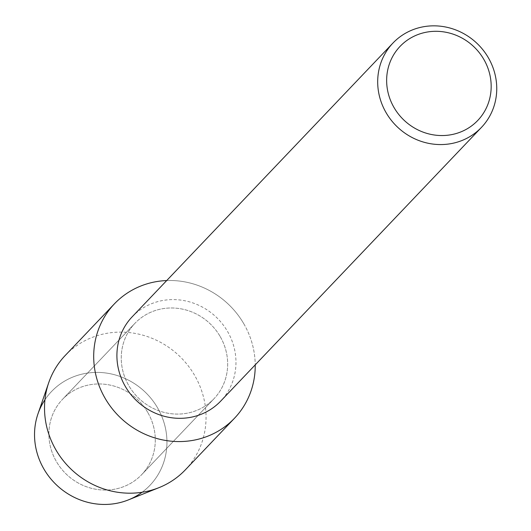 <?xml version="1.0" encoding="UTF-8"?>
<svg xmlns="http://www.w3.org/2000/svg" width="531" height="531" viewBox="0 0 531 531"><rect width="100%" height="100%" fill="white"/><g stroke="black" fill="none" stroke-linecap="round" stroke-linejoin="round"><path stroke-width="0.4" stroke-dasharray="2.65 1.99" d="M147.824 412.547A54.633 51.593 -136.4 0 1 141.644 474.687A54.633 51.593 -136.4 0 1 56.352 461.472A54.633 51.593 -136.4 0 1 62.532 399.332A54.633 51.593 -136.4 0 1 147.824 412.547A54.633 51.593 -136.4 0 1 141.644 474.687A54.633 51.593 -136.4 0 1 56.352 461.472A54.633 51.593 -136.4 0 1 62.532 399.332A54.633 51.593 -136.4 0 1 147.824 412.547M44.962 399.737A67.981 64.198 -136.4 0 1 157.654 407.987A67.981 64.198 -136.4 0 1 142.089 492.264M220.199 336.574A54.633 51.593 -136.4 0 1 214.013 398.715A54.633 51.593 -136.4 0 1 128.721 385.493A54.633 51.593 -136.4 0 1 134.907 323.352A54.633 51.593 -136.4 0 1 220.199 336.574A54.633 51.593 -136.4 0 1 214.013 398.715A54.633 51.593 -136.4 0 1 128.721 385.493A54.633 51.593 -136.4 0 1 134.907 323.352A54.633 51.593 -136.4 0 1 220.199 336.574M132.179 316.801A61.125 57.726 -136.4 0 1 227.613 331.59A61.125 57.726 -136.4 0 1 220.697 401.117M243.888 323.903A82.929 78.316 -136.4 0 1 255.225 364.877A82.929 78.316 -136.4 0 0 243.888 323.903A82.929 78.316 -136.4 0 0 166.707 280.554A82.929 78.316 -136.4 0 1 243.888 323.903M37.993 413.808A67.981 64.198 -136.4 0 1 93.755 372.477A67.981 64.198 -136.4 0 1 157.654 407.987A67.981 64.198 -136.4 0 1 128.369 499.903M65.247 355.451A82.929 78.316 -136.4 0 1 194.718 375.523A82.929 78.316 -136.4 0 1 185.332 469.849M141.644 474.687L214.013 398.715L141.644 474.687M62.532 399.332L134.907 323.352L62.532 399.332"/><path stroke-width="0.8" d="M142.089 492.264A67.981 64.198 -136.4 0 1 43.821 468.866A67.981 64.198 -136.4 0 1 44.962 399.737M481.478 127.36L220.697 401.117A61.125 57.726 -136.4 0 1 125.263 386.329A61.125 57.726 -136.4 0 1 132.179 316.801L392.96 43.044A61.125 57.726 -136.4 0 1 488.394 57.833A61.125 57.726 -136.4 0 1 481.478 127.36A61.125 57.726 -136.4 0 1 386.044 112.572A61.125 57.726 -136.4 0 1 392.96 43.044M255.225 364.877A82.929 78.316 -136.4 0 1 196.224 439.708A82.929 78.316 -136.4 0 1 105.032 398.164A82.929 78.316 -136.4 0 1 166.707 280.554A82.929 78.316 -136.4 0 0 114.417 303.838A82.929 78.316 -136.4 0 0 105.032 398.164A82.929 78.316 -136.4 0 0 234.503 418.236A82.929 78.316 -136.4 0 0 255.225 364.877M483.841 59.399A53.671 50.684 -136.4 0 1 465.614 129.683A53.671 50.684 -136.4 0 1 393.975 107.454A53.671 50.684 -136.4 0 1 412.202 37.17A53.671 50.684 -136.4 0 1 483.841 59.399M234.503 418.236L185.332 469.849A82.929 78.316 -136.4 0 1 158.995 487.644L128.369 499.903A67.981 64.198 -136.4 0 1 43.821 468.866A67.981 64.198 -136.4 0 1 37.993 413.808L48.746 382.625A82.929 78.316 -136.4 0 1 65.247 355.451L114.417 303.838M158.995 487.644A82.929 78.316 -136.4 0 1 55.861 449.784A82.929 78.316 -136.4 0 1 48.746 382.625"/></g></svg>
